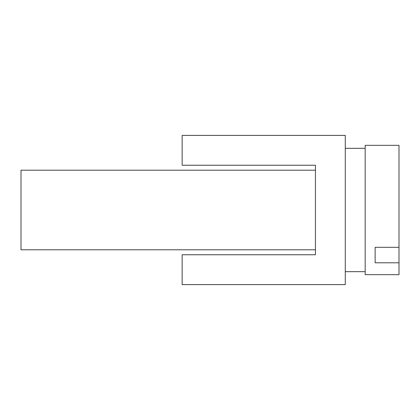 <?xml version="1.0" encoding="UTF-8"?>
<svg xmlns="http://www.w3.org/2000/svg" width="420" height="420" viewBox="0 0 420 420"><rect width="100%" height="100%" fill="white"/><g stroke="black" fill="none" stroke-linecap="round" stroke-linejoin="round"><path stroke-width="0.63" d="M182.149 165.239L315.441 165.239L315.441 254.762L182.149 254.762L182.149 284.608L345.282 284.608L345.282 135.392L182.149 135.392L182.149 165.239M315.441 165.239L315.441 170.21L21 170.21L21 249.79L315.441 249.79L315.441 254.762M399 247.322L399 274.659L365.18 274.659L365.18 145.341L399 145.341L399 247.322L375.128 247.322L375.128 262.799L375.128 247.322M399 262.799L375.128 262.799M365.18 148.328L345.282 148.328M365.18 271.672L345.282 271.672"/></g></svg>
